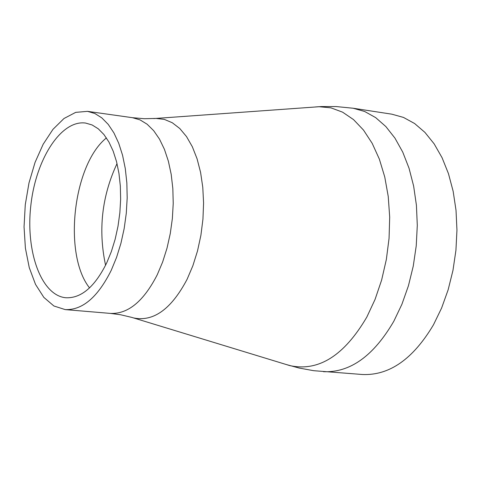 <?xml version="1.0" encoding="UTF-8"?>
<svg xmlns="http://www.w3.org/2000/svg" width="481" height="481" viewBox="0 0 481 481"><rect width="100%" height="100%" fill="white"/><g stroke="black" fill="none" stroke-linecap="round" stroke-linejoin="round"><path stroke-width="0.72" d="M323.479 371.699C350.144 372.775 373.599 355.94 393.843 321.206L401.912 304.281L408.435 285.768L413.257 266.119L416.233 245.815L417.298 225.373L416.42 205.297L413.642 186.093L409.036 168.224L402.747 152.11L394.943 138.113L385.84 126.545L375.667 117.617L364.676 111.49L353.144 108.237L391.817 114.177L403.487 117.424L414.61 123.521L424.915 132.377L434.145 143.849L442.063 157.702L448.46 173.641L453.156 191.312L456.018 210.293L456.95 230.128L455.928 250.318L452.97 270.37L448.154 289.766L441.606 308.044L433.501 324.747C413.137 359.024 389.472 375.613 362.506 374.513L313.714 370.695L299.218 368.067L286.478 364.586M111.267 270.256C97.829 297.186 82.467 310.299 65.188 309.596L53.902 305.988L43.849 297.396L35.51 284.373L29.269 267.664L25.397 248.154L24.05 226.828L25.271 204.726L28.998 182.9L35.053 162.41L43.164 144.252L52.964 129.347L63.991 118.5L75.703 112.362L87.506 111.351L94.871 113.516L101.834 117.887L108.237 124.393L113.919 132.906L118.735 143.266L122.559 155.243L125.288 168.56L126.846 182.9L127.182 197.925L126.287 213.263L124.176 228.535L120.911 243.368L116.57 257.383L111.267 270.256M106.698 262.927C94.847 286.79 81.259 298.4 65.939 297.757C41.372 295.713 25.433 251.683 30.85 205.351C35.877 158.97 61.201 119.595 85.612 123.064L92.111 124.958L98.268 128.8L103.92 134.524L108.928 142.021L113.179 151.142L116.552 161.682L118.957 173.4L120.334 186.021L120.641 199.236L119.859 212.734L118.019 226.172L115.157 239.225L111.351 251.581L106.698 262.927M315.488 106.944L318.861 106.704L330.916 107.84L342.574 112.157L353.535 119.607L363.498 130.068L372.186 143.332L379.347 159.091L384.752 176.96L388.239 196.476L389.694 217.117L389.063 238.323L386.345 259.493L381.631 280.05L375.06 299.422L366.817 317.081C344.168 355.718 318.464 371.879 289.712 365.578L131.944 317.442L120.617 314.754L110.474 313.414C128.09 314.153 143.693 301.25 157.281 274.705L162.632 262.013L167.003 248.19L170.274 233.562L172.366 218.494L173.226 203.355L172.829 188.522L171.2 174.35L168.374 161.195L164.436 149.357L159.494 139.105L153.673 130.67L147.132 124.218L140.019 119.871L132.509 117.701L144.378 118.717L155.964 118.428L164.298 119.372L172.306 122.751L179.78 128.517L186.514 136.574L192.334 146.741L197.072 158.79L200.589 172.414L202.778 187.277L203.577 202.988L202.946 219.12L200.908 235.251L197.517 250.932L192.863 265.759L187.085 279.323C171.302 309.175 153.445 322.036 133.502 317.923M153.74 118.585L321.314 106.566L336.051 106.548L353.144 108.237M89.538 287.897C62.903 254.419 73.016 164.64 106.421 137.927M105.579 265.241C98.052 230.074 101.87 196.188 117.027 163.582M65.188 309.596L110.474 313.414M87.506 111.351L132.509 117.701"/></g></svg>
